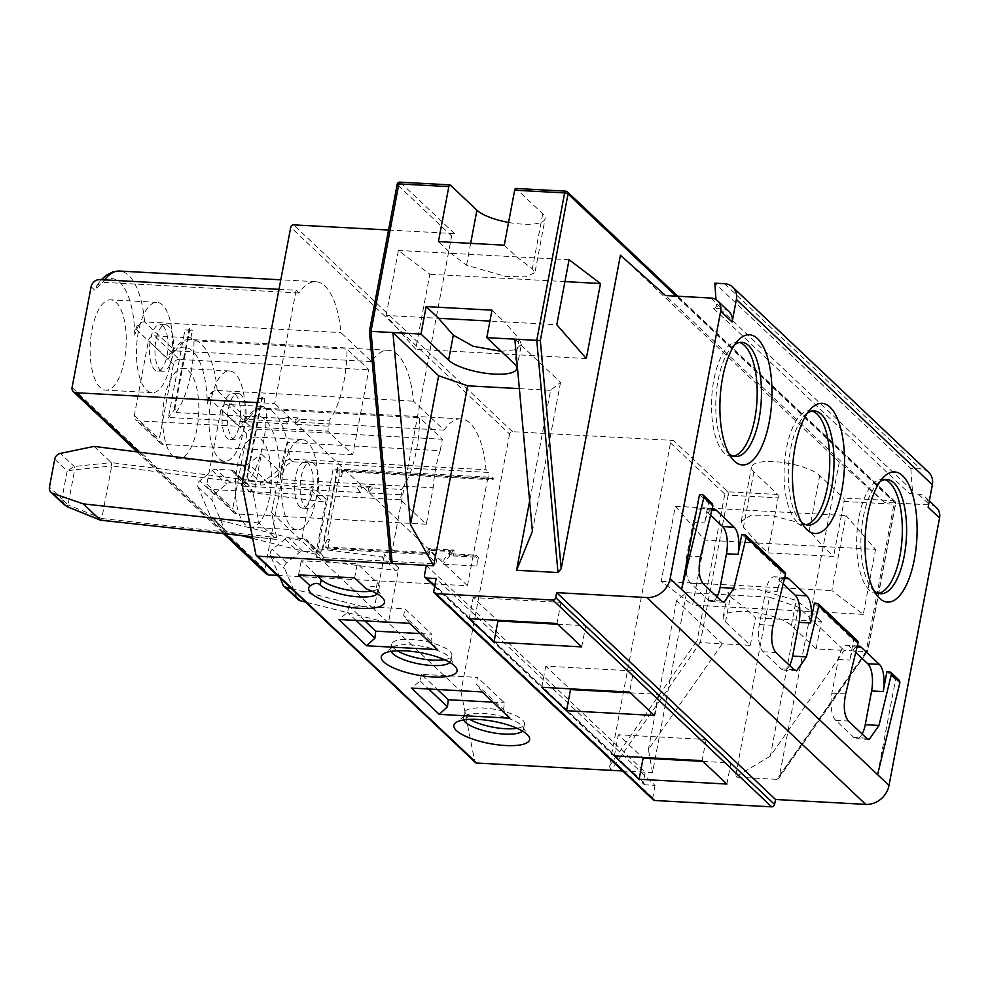<?xml version="1.0" encoding="UTF-8"?>
<svg xmlns="http://www.w3.org/2000/svg" width="989" height="989" viewBox="0 0 989 989"><rect width="100%" height="100%" fill="white"/><g stroke="black" fill="none" stroke-linecap="round" stroke-linejoin="round"><path stroke-width="0.74" stroke-dasharray="4.95 3.71" d="M609.409 766.228L697.109 640.699L700.323 642.603L611.091 770.344L609.409 766.228L670.517 442.812A2.658 2.312 133.4 0 1 673.422 440.451L512.512 431.711A2.658 2.312 -46.6 0 0 509.607 434.072L290.741 227.235M704.885 540.105L692.609 605.083L661.184 581.285L675.351 506.306L704.885 540.105L757.302 542.949L767.785 552.851L833.603 556.424L823.132 546.534L875.549 549.377L846.015 515.578L831.848 590.557L863.273 614.354L875.549 549.377M798.457 607.221L770.32 756.14L844.173 650.428L866.117 651.615L776.872 779.357L735.42 777.107L769.43 597.158L798.457 607.221L844.173 650.428L816.135 648.908L791.373 625.505A35.901 10.496 -169.3 0 0 752.876 612.216A35.901 10.496 -169.3 0 0 723.182 617.049A35.901 10.496 -169.3 0 0 725.543 621.92L750.305 645.322L722.267 643.802L676.55 600.595L686.539 592.658L652.53 772.607L622.674 770.975M652.53 772.607L648.413 749.514L722.267 643.802L700.323 642.603L728.188 495.155L778.17 497.875L767.785 552.851M434.678 586.502L643.938 784.265A2.658 2.312 -46.6 0 1 643.332 782.2L645.224 772.199L426.358 565.362M643.938 784.265A2.658 2.312 -46.6 0 0 645.298 784.833L655.052 785.365L436.186 578.528M655.052 785.365L652.691 797.863A2.658 2.312 -46.6 0 0 653.296 799.928M857.426 640.773A2.658 2.312 -46.6 0 0 856.078 640.204L853.631 640.081L814.392 602.993M899.31 680.358L895.539 679.678L877.589 774.647M895.539 679.678L886.96 671.58M857.216 646.237A21.276 8.444 93.1 0 0 849.848 660.071L853.631 640.081M784.648 577.663A21.276 8.444 93.1 0 0 777.28 591.484L781.063 571.494L741.824 534.406M712.068 509.075A21.276 8.444 93.1 0 0 704.712 522.897L708.483 502.907L699.532 494.438M928.708 472.346A15.96 13.883 -46.6 0 0 920.574 468.947L910.82 468.415L714.824 283.188M910.82 468.415L912.402 490.581A2.658 2.312 133.4 0 1 909.46 493.598L918.287 494.08A13.302 11.571 133.4 0 1 925.061 496.911A13.302 11.571 133.4 0 1 928.127 507.233M729.066 311.671A13.302 11.571 -46.6 0 0 722.291 308.84L713.452 308.358A2.658 2.312 -46.6 0 0 716.407 305.341L715.999 299.605M936.496 507.703A13.302 11.571 -46.6 0 0 929.722 504.872L884.426 502.412L665.572 295.575M884.426 502.412L839.29 462.086L620.424 255.249M839.29 462.086L779.06 777.972L867.724 651.059L867.761 649.971L866.117 651.615L893.969 504.167A2.658 0.779 -169.3 0 0 895.638 503.76A2.658 0.779 -169.3 0 0 895.465 503.389L676.167 296.156M778.17 497.875A2.658 1.051 -86.9 0 0 777.688 494.475L753.878 471.963A35.901 10.496 10.7 0 1 751.516 467.092A35.901 10.496 10.7 0 1 781.211 462.259A35.901 10.496 10.7 0 1 819.708 475.548L843.518 498.048A2.658 1.051 93.1 0 1 844 501.448L833.603 556.424M780.061 775.512L867.761 649.971L895.465 503.389A2.658 2.312 -46.6 0 0 893.5 500.768L566.054 191.31L516.085 188.602L542.751 213.797A35.901 10.496 10.7 0 1 545.112 218.68A35.901 10.496 10.7 0 1 508.556 222.451M388.553 230.029L454.557 233.614A2.658 2.312 -46.6 0 0 451.652 235.975L390.544 559.391L369.676 331.253L397.368 184.671L451.652 235.975M395.687 570.356A2.658 2.312 133.4 0 0 398.765 568.007L388.393 622.909L374.102 609.409L384.486 554.495A2.658 2.312 -46.6 0 1 381.395 556.856L395.687 570.356L326.11 561.455L321.586 554.137A5.316 4.624 -46.6 0 0 320.918 553.321A5.316 4.624 -46.6 0 0 318.211 552.183L302.968 551.355A5.316 4.624 -46.6 0 0 299.247 552.628L286.674 562.852A5.316 4.624 -46.6 0 0 284.585 566.301A5.316 4.624 -46.6 0 0 284.783 568.885L297.269 598.32A5.316 4.624 -46.6 0 0 298.233 599.705M509.607 434.072L460.961 691.496L388.393 622.909L305.65 602.103M252.356 536.668L276.116 539.265L276.549 537.559L271.629 512.562L278.824 474.485L278.515 470.171L261.368 453.963L253.53 495.452L242.107 484.659M271.629 512.562L301.534 540.822L311.906 485.92A2.658 2.312 -46.6 0 1 308.828 488.269L323.119 501.769L253.543 492.868L249.005 485.55A5.316 4.624 -46.6 0 0 248.35 484.734A5.316 4.624 -46.6 0 0 245.643 483.596L230.4 482.768A5.316 4.624 -46.6 0 0 226.666 484.041L214.106 494.265A5.316 4.624 -46.6 0 0 212.017 497.727A5.316 4.624 -46.6 0 0 212.215 500.298L224.701 529.733A5.316 4.624 -46.6 0 0 225.665 531.118A5.316 4.624 -46.6 0 0 227.507 532.119L241.279 535.581M291.359 588.603L374.102 609.409L315.825 554.322L326.197 499.42A2.658 2.312 133.4 0 1 323.119 501.769M279.009 289.344L296.119 290.284L274.719 403.549L257.61 402.622M296.119 290.284L298.975 292.979A74.472 29.534 -86.9 0 1 315.788 281.704A74.472 29.534 -86.9 0 1 340.884 332.588L371.543 361.566A74.472 29.534 -86.9 0 1 388.368 350.291A74.472 29.534 -86.9 0 1 413.451 401.163L444.123 430.153A74.472 29.534 -86.9 0 1 460.936 418.879A74.472 29.534 -86.9 0 1 486.032 469.75L488.887 472.458L292.62 461.789C286.711 463.841 283.41 468.254 282.743 475.004L264.854 569.664A5.316 4.624 -46.6 0 0 266.078 573.793M337.434 467.537L322.538 547.758A74.472 29.534 -86.9 0 0 327.248 539.24L339.165 476.216A74.472 29.534 -86.9 0 0 338.992 469.021L337.434 467.537A7.974 2.337 -169.3 0 1 337.954 468.625A7.974 2.337 -169.3 0 1 332.972 469.837L493.301 478.552L493.066 479.801L487.552 479.504L488.887 472.458M342.491 471.617L341.601 476.339A74.472 29.534 93.1 0 0 341.489 470.677L342.491 471.617L487.552 479.504L472.915 556.98L453.407 555.917L451.145 553.778A74.472 29.534 93.1 0 0 453.358 549.983L428.979 548.66A74.472 29.534 93.1 0 1 426.766 552.455L325.591 546.954A74.472 29.534 93.1 0 0 329.683 539.376L327.853 549.093L429.028 554.594L429.968 549.6L454.347 550.922L453.407 555.917M277.377 575.388L467.476 585.723L472.915 556.98L478.416 557.277L476.772 566.029A7.974 3.165 93.1 0 0 475.548 556.065A74.472 29.534 93.1 0 0 476.154 555.138L478.416 557.277M467.476 585.723L274.719 403.549M280.06 577.922L270.492 555.385A5.316 4.624 133.4 0 1 270.294 552.802A5.316 4.624 133.4 0 1 272.395 549.352L284.956 539.129A5.316 4.624 133.4 0 1 288.677 537.855L303.92 538.684A5.316 4.624 133.4 0 1 306.627 539.821A5.316 4.624 133.4 0 1 307.295 540.624L311.832 547.955L381.395 556.856M460.961 691.496L474.732 761.357A2.658 2.312 -46.6 0 0 475.338 762.482M252.702 538.461L315.825 554.322L301.534 540.822L213.216 518.619A5.316 4.624 133.4 0 1 211.374 517.618A5.316 4.624 133.4 0 1 210.41 516.233L197.924 486.798A5.316 4.624 133.4 0 1 197.726 484.214A5.316 4.624 133.4 0 1 199.815 480.765L212.388 470.541A5.316 4.624 133.4 0 1 216.109 469.268L231.352 470.096A5.316 4.624 133.4 0 1 234.059 471.234A5.316 4.624 133.4 0 1 234.727 472.037L239.251 479.368L308.828 488.269M253.53 495.452L258.97 523.057L276.376 539.438L252.38 536.792M386.13 315.442L398.406 250.452L429.832 274.262L415.664 349.241L386.13 315.442L438.547 318.285M504.266 245.185L516.654 256.88L532.354 268.785L534.888 272.791L545.112 218.68M569.071 259.736L450.823 253.308L438.436 241.6M534.888 272.791L525.431 276.846L505.651 276.463L466.536 265.213L450.823 253.308L398.406 250.452M516.777 368.637L521.339 344.518L519.138 338.77L504.365 321.858L489.926 321.079M491.99 310.163L504.365 321.858L556.782 324.713M564.929 281.605L429.832 274.262M586.316 358.513L415.664 349.241M521.339 344.518L515.059 349.76L501.275 351.33M514.836 339.178L560.54 382.384L550.564 390.321L529.647 501.064M519.361 388.628L550.564 390.321M560.54 382.384L532.403 531.303M197.924 486.798L212.215 500.298M253.543 492.868L239.251 479.368M278.824 474.485L267.994 482.719A10.644 9.26 133.4 0 1 260.169 484.969L111.708 465.955L101.78 518.52L276.549 537.559M245.791 465.114A7.974 6.948 -46.6 0 0 248.585 463.693L261.368 453.963M258.97 523.057L249.463 522.031M66.881 506.541L68.043 504.909L101.78 518.52L100.371 520.078M64.582 505.107L61.911 498.864L68.043 504.909L74.682 469.775L67.178 470.974L74.224 466.487L111.25 462.605L111.708 465.955L74.682 469.775L74.224 466.487L60.378 453.407M94.091 446.398L111.25 462.605L259.86 481.581A2.658 1.1 -82.7 0 1 260.169 484.969M326.11 561.455L311.832 547.955M270.492 555.385L284.783 568.885M282.743 475.004L279.887 472.297C280.555 465.547 283.855 461.146 289.765 459.094L486.032 469.75M444.123 430.153L247.856 419.484L242.045 422.637L240.562 427.94A66.498 26.369 93.1 0 1 265.163 419.732A66.498 26.369 93.1 0 1 279.887 472.297M292.62 461.789L289.765 459.094A74.472 29.534 93.1 0 0 264.681 408.21A74.472 29.534 93.1 0 0 247.856 419.484L217.197 390.507C213.34 389.802 210.051 394.203 207.307 403.722L208.469 397.603A7.974 6.948 133.4 0 1 217.197 390.507L413.451 401.163M371.543 361.566L175.288 350.897L169.478 354.05L167.994 359.353A66.498 26.369 93.1 0 1 192.595 351.144A66.498 26.369 93.1 0 1 207.307 403.722M217.197 390.507A74.472 29.534 93.1 0 0 192.101 339.623A74.472 29.534 93.1 0 0 175.288 350.897L144.617 321.919C140.772 321.215 137.471 325.616 134.739 335.135L135.889 329.016A7.974 6.948 133.4 0 1 144.617 321.919L340.884 332.588M298.975 292.979L102.72 282.31L99.864 279.615M91.124 286.711L95.426 290.766L96.897 285.462L102.72 282.31A74.472 29.534 93.1 0 1 104.513 279.862M164.557 398.295A45.21 17.926 -86.9 0 1 183.2 368.44A45.21 17.926 -86.9 0 1 196.935 428.892A45.21 17.926 -86.9 0 1 178.292 458.735A45.21 17.926 -86.9 0 1 164.557 398.295M91.989 329.708A45.21 17.926 -86.9 0 1 110.632 299.852A45.21 17.926 -86.9 0 1 124.367 360.305A45.21 17.926 -86.9 0 1 105.724 390.148A45.21 17.926 -86.9 0 1 91.989 329.708M237.125 466.882A45.21 17.926 -86.9 0 1 255.78 437.027A45.21 17.926 -86.9 0 1 269.515 497.479A45.21 17.926 -86.9 0 1 250.872 527.322A45.21 17.926 -86.9 0 1 237.125 466.882M243.257 431.414A45.21 17.926 93.1 0 0 235.098 373.619A45.21 17.926 93.1 0 0 229.522 370.962A45.21 17.926 93.1 0 0 210.88 400.805A45.21 17.926 93.1 0 0 219.039 458.599A45.21 17.926 93.1 0 0 224.614 461.257A45.21 17.926 93.1 0 0 243.257 431.414M235.431 394.475A23.266 9.235 -86.9 0 1 240.191 420.585A23.266 9.235 -86.9 0 1 230.041 439.573A23.266 9.235 -86.9 0 1 227.173 438.214A23.266 9.235 -86.9 0 1 222.414 412.092A23.266 9.235 -86.9 0 1 232.563 393.103A23.266 9.235 -86.9 0 1 235.431 394.475M240.957 394.772A23.266 9.235 93.1 0 0 238.089 393.399A23.266 9.235 93.1 0 0 227.927 412.401A23.266 9.235 93.1 0 0 232.687 438.51A23.266 9.235 93.1 0 0 235.555 439.882A23.266 9.235 93.1 0 0 245.717 420.881A23.266 9.235 93.1 0 0 240.957 394.772M160.119 369.923A23.266 9.235 93.1 0 0 162.987 371.295A23.266 9.235 93.1 0 0 173.137 352.294A23.266 9.235 93.1 0 0 168.377 326.185A23.266 9.235 93.1 0 0 165.509 324.812A23.266 9.235 93.1 0 0 155.36 343.813A23.266 9.235 93.1 0 0 160.119 369.923M313.525 463.359A23.266 9.235 93.1 0 0 310.657 461.987A23.266 9.235 93.1 0 0 300.508 480.975A23.266 9.235 93.1 0 0 305.267 507.097A23.266 9.235 93.1 0 0 308.135 508.457A23.266 9.235 93.1 0 0 318.285 489.468A23.266 9.235 93.1 0 0 313.525 463.359M162.864 325.888A23.266 9.235 -86.9 0 1 167.623 351.997A23.266 9.235 -86.9 0 1 157.474 370.986A23.266 9.235 -86.9 0 1 154.605 369.626A23.266 9.235 -86.9 0 1 149.846 343.504A23.266 9.235 -86.9 0 1 159.995 324.516A23.266 9.235 -86.9 0 1 162.864 325.888M162.53 305.032A45.21 17.926 93.1 0 0 156.954 302.374A45.21 17.926 93.1 0 0 138.312 332.217A45.21 17.926 93.1 0 0 146.471 390.012A45.21 17.926 93.1 0 0 152.046 392.67A45.21 17.926 93.1 0 0 170.689 362.827A45.21 17.926 93.1 0 0 162.53 305.032M299.741 506.788A23.266 9.235 -86.9 0 1 294.982 480.679A23.266 9.235 -86.9 0 1 305.144 461.69A23.266 9.235 -86.9 0 1 308.012 463.062A23.266 9.235 -86.9 0 1 312.771 489.172A23.266 9.235 -86.9 0 1 302.609 508.161A23.266 9.235 -86.9 0 1 299.741 506.788M291.619 527.186A45.21 17.926 93.1 0 0 297.195 529.844A45.21 17.926 93.1 0 0 315.837 500.001A45.21 17.926 93.1 0 0 307.666 442.207A45.21 17.926 93.1 0 0 302.102 439.549A45.21 17.926 93.1 0 0 283.447 469.392A45.21 17.926 93.1 0 0 291.619 527.186M339.165 476.216L341.601 476.339M327.248 539.24L329.683 539.376M341.489 470.677L492.065 478.861A74.472 29.534 93.1 0 0 492.003 477.328L338.992 469.021M493.066 479.801L492.065 478.861M451.145 553.778L476.154 555.138M450.279 552.023L449.303 554.644L475.548 556.065M430.141 550.416L427.396 553.457L435.914 563.804L436.854 558.81L430.141 550.416L450.354 551.516L444.172 559.205L443.22 564.2L476.772 566.029M337.954 468.625L322.723 549.278L322.538 547.758L427.396 553.457M322.711 549.278L316.443 557.314L435.914 563.804M493.301 478.552L492.003 477.328M449.303 554.644L449.488 556.164L443.22 564.2M454.347 550.922L453.358 549.983M429.968 549.6L428.979 548.66M429.028 554.594L426.766 552.455M327.853 549.093L325.591 546.954M757.302 542.949L743.456 527.112L741.256 521.351L751.108 515.232L770.938 515.306L794.464 521.45L809.286 530.685L823.132 546.534L757.302 542.949M750.305 645.322L755.497 617.828L745.026 607.926L692.609 605.083M816.135 648.908L821.327 621.413L755.497 617.828M675.351 506.306L846.015 515.578M661.184 581.285L831.848 590.557M730.302 596.775L745.026 607.926L810.856 611.511L796.12 600.348L757.005 589.098L737.225 588.715L727.768 592.77L730.302 596.775L725.543 621.92M863.273 614.354L810.856 611.511L821.327 621.413M769.43 597.158L686.539 592.658M676.55 600.595L648.413 749.514M776.872 779.357L779.06 777.972M770.32 756.14L735.42 777.107M884.71 479.653A57.189 22.673 93.1 0 0 882.596 479.282A57.189 22.673 93.1 0 0 857.636 525.963A57.189 22.673 93.1 0 0 869.331 590.124A57.189 22.673 93.1 0 0 876.39 593.487A57.189 22.673 93.1 0 0 878.529 593.351M812.142 411.065A57.189 22.673 93.1 0 0 810.016 410.695A57.189 22.673 93.1 0 0 785.068 457.375A57.189 22.673 93.1 0 0 796.763 521.537A57.189 22.673 93.1 0 0 803.81 524.899A57.189 22.673 93.1 0 0 805.961 524.763M858.625 646.027L847.054 645.397A21.276 8.444 -86.9 0 0 838.276 659.44L831.897 693.178A21.276 8.444 -86.9 0 0 835.742 720.375L853.841 737.473A21.276 8.444 -86.9 0 0 856.462 738.734A21.276 8.444 -86.9 0 0 862.161 734.036M847.054 645.397A21.276 8.444 -86.9 0 1 849.675 646.645L855.732 652.369M789.593 665.449A21.276 8.444 -86.9 0 1 783.894 670.146A21.276 8.444 -86.9 0 1 781.261 668.898L763.174 651.788A21.276 8.444 -86.9 0 1 759.329 624.591L765.709 590.853A21.276 8.444 -86.9 0 1 774.474 576.81A21.276 8.444 -86.9 0 1 777.107 578.058L783.164 583.782M717.013 596.862A21.276 8.444 -86.9 0 1 711.314 601.559A21.276 8.444 -86.9 0 1 708.693 600.311L690.594 583.201A21.276 8.444 -86.9 0 1 686.762 556.016L693.128 522.266A21.276 8.444 -86.9 0 1 701.906 508.222A21.276 8.444 -86.9 0 1 704.527 509.471L710.584 515.195M739.562 342.478A57.189 22.673 93.1 0 0 737.448 342.12A57.189 22.673 93.1 0 0 712.5 388.788A57.189 22.673 93.1 0 0 724.195 452.95A57.189 22.673 93.1 0 0 731.242 456.312A57.189 22.673 93.1 0 0 733.381 456.176M879.901 481.791A57.189 22.673 93.1 0 0 876.773 484.585A57.189 22.673 93.1 0 0 861.11 535.383A57.189 22.673 93.1 0 0 871.173 587.577A57.189 22.673 93.1 0 0 873.596 590.346A57.189 22.673 93.1 0 0 873.979 590.705M807.333 413.204A57.189 22.673 93.1 0 0 804.193 415.998A57.189 22.673 93.1 0 0 788.53 466.796A57.189 22.673 93.1 0 0 798.593 518.99A57.189 22.673 93.1 0 0 801.028 521.759A57.189 22.673 93.1 0 0 801.411 522.118M784.858 572.186A2.658 2.312 -46.6 0 0 783.498 571.63L781.063 571.494M712.265 503.586L708.483 502.907M734.753 344.617A57.189 22.673 93.1 0 0 731.625 347.411A57.189 22.673 93.1 0 0 715.962 398.208A57.189 22.673 93.1 0 0 726.025 450.403A57.189 22.673 93.1 0 0 728.448 453.172A57.189 22.673 93.1 0 0 728.844 453.531M654.31 715.467L658.303 694.34L633.541 670.938L629.548 692.065M630.339 692.819L658.303 694.34M633.541 670.938L545.767 666.166L569.738 688.814M702.907 761.406L730.871 762.927L706.109 739.525L618.335 734.753L642.306 757.401M557.759 624.232L585.723 625.753L560.961 602.35L473.199 597.579L497.17 620.227M541.774 687.293L545.767 666.166M706.109 739.525L702.116 760.652M726.878 784.054L730.871 762.927M614.342 755.88L618.335 734.753M560.961 602.35L556.968 623.478M581.73 646.88L585.723 625.753M469.206 618.718L473.199 597.579M509.941 718.199L503.549 709.83L476.241 684.017L477.489 677.403L421.413 674.35L437.422 689.481M482.138 691.917L476.241 684.017M503.549 709.83L504.353 702.783L477.489 677.403M516.963 728.263A30.585 8.938 -169.3 0 0 524.467 724.035A30.585 8.938 -169.3 0 0 522.439 719.881A30.585 8.938 -169.3 0 0 489.654 708.569A30.585 8.938 -169.3 0 0 464.348 712.686A30.585 8.938 -169.3 0 0 466.363 716.84A30.585 8.938 -169.3 0 0 469.787 719.349M371.815 591.088A30.585 8.938 -169.3 0 0 379.319 586.86A30.585 8.938 -169.3 0 0 377.303 582.706L357.301 563.804L301.225 560.763L317.234 575.895M444.395 659.675A30.585 8.938 -169.3 0 0 451.886 655.447A30.585 8.938 -169.3 0 0 449.871 651.294A30.585 8.938 -169.3 0 0 417.074 639.982A30.585 8.938 -169.3 0 0 391.78 644.099A30.585 8.938 -169.3 0 0 393.795 648.252A30.585 8.938 -169.3 0 0 397.219 650.762M420.412 633.578L431.773 634.196L404.921 608.816L348.845 605.763L364.854 620.894M492.992 702.165L504.353 702.783M522.501 731.056A30.585 8.938 -169.3 0 0 523.441 729.412A30.585 8.938 -169.3 0 0 522.835 726.903A30.585 8.938 -169.3 0 0 521.426 725.246A30.585 8.938 -169.3 0 0 492.609 714.515A30.585 8.938 -169.3 0 0 464.818 715.949A30.585 8.938 -169.3 0 0 463.334 718.051A30.585 8.938 -169.3 0 0 463.618 719.943M298.554 574.881L301.225 560.763M377.353 593.894A30.585 8.938 -169.3 0 0 378.305 592.238A30.585 8.938 -169.3 0 0 377.687 589.728A30.585 8.938 -169.3 0 0 376.277 588.084C373.978 585.624 370.628 585.896 366.214 588.875M354.631 577.922L357.301 563.804M449.921 662.469A30.585 8.938 -169.3 0 0 450.873 660.825A30.585 8.938 -169.3 0 0 450.255 658.315A30.585 8.938 -169.3 0 0 448.858 656.671A30.585 8.938 -169.3 0 0 420.041 645.928A30.585 8.938 -169.3 0 0 392.25 647.362A30.585 8.938 -169.3 0 0 390.766 649.464A30.585 8.938 -169.3 0 0 391.051 651.355M348.845 605.763L347.596 612.389L338.856 619.485M409.57 623.33L403.673 615.43L404.921 608.816M356.102 620.424L347.596 612.389M437.373 649.612L430.969 641.243L431.773 634.196M430.969 641.243L403.673 615.43M421.413 674.35L420.164 680.976L411.436 688.072M420.164 680.976L428.67 689.012M440.192 450.7A74.472 29.534 93.1 0 0 433.182 487.775L426.296 524.219L400.397 499.742L401.336 494.735A7.974 3.165 93.1 0 0 401.596 489.468A74.472 29.534 93.1 0 0 419.596 417.729L442.355 439.252L440.192 450.7L287.181 442.392A74.472 29.534 -86.9 0 0 280.184 479.455L433.182 487.775M264.854 398.95L257.548 398.555L256.126 406.059L263.445 406.454L264.854 398.95L261.998 396.255L246.891 476.228L247.287 477.984L241.019 486.032L360.478 492.522L361.418 487.528L359.613 485.97L356.164 486.996L360.478 492.522M263.445 406.454L266.585 409.421A74.472 29.534 -86.9 0 1 248.585 481.149A7.974 3.165 93.1 0 0 246.891 476.228M280.184 479.455L287.181 442.392M257.548 398.555A7.974 2.337 -169.3 0 0 262.53 397.331A7.974 2.337 -169.3 0 0 261.998 396.255M248.585 481.149L356.164 486.996M370.85 486.576L360.664 485.908L361.418 487.528L368.736 487.923L370.85 486.576L372.618 487.886L401.596 489.468M360.664 485.908L359.613 485.97M266.585 409.421L419.596 417.729M372.618 487.886L367.797 492.918L401.336 494.735M400.397 499.742L210.818 489.431A5.316 4.624 -46.6 0 1 208.11 488.306A5.316 4.624 -46.6 0 1 206.886 484.177L221.054 409.199A5.316 4.624 -46.6 0 1 226.877 404.464L256.126 406.059L241.019 486.032M426.296 524.219L236.717 513.921A5.316 4.624 133.4 0 1 234.01 512.784A5.316 4.624 133.4 0 1 232.786 508.655L246.953 433.677A5.316 4.624 133.4 0 1 252.776 428.942L442.355 439.252M367.797 492.918L368.736 487.923L369.948 486.415M190.865 337.867L192.286 330.363L184.968 329.967L183.558 337.472L190.865 337.867L194.005 340.834A74.472 29.534 -86.9 0 1 176.017 412.561A7.974 3.165 93.1 0 0 174.311 407.641L189.431 327.668L192.286 330.363M154.296 335.877L183.558 337.472L168.439 417.445L287.91 423.935L288.85 418.94L288.083 417.321L297.38 417.828L300.05 419.299L329.028 420.881A74.472 29.534 93.1 0 0 347.015 349.142L368.835 369.762L352.776 454.73L327.816 431.155L138.237 420.857A5.316 4.624 -46.6 0 1 135.53 419.719A5.316 4.624 -46.6 0 1 134.306 415.59L148.474 340.612A5.316 4.624 -46.6 0 1 154.296 335.877L179.256 359.464L368.835 369.762M194.005 340.834L347.015 349.142M300.05 419.299L295.217 424.33L328.768 426.16L327.816 431.155M328.768 426.16A7.974 3.165 93.1 0 0 329.028 420.881M288.083 417.321L283.596 418.409L287.91 423.935M176.017 412.561L283.596 418.409M287.033 417.383L288.85 418.94L296.168 419.336L298.282 417.988M295.217 424.33L296.168 419.336L297.38 417.828M174.311 407.641L174.719 409.397L168.439 417.445M184.968 329.967A7.974 2.337 -169.3 0 0 189.95 328.756A7.974 2.337 -169.3 0 0 189.431 327.668M352.776 454.73L163.197 444.432A5.316 4.624 133.4 0 1 160.49 443.307A5.316 4.624 133.4 0 1 159.266 439.165L173.434 364.187A5.316 4.624 133.4 0 1 179.256 359.464M777.688 494.475L727.706 491.756L673.422 440.451M670.517 442.812L724.801 494.117A2.658 0.779 -169.3 0 0 728.188 495.155A2.658 1.051 93.1 0 0 727.706 491.756A2.658 2.312 -46.6 0 0 724.801 494.117L697.109 640.699M643.332 782.2L424.466 575.363M434.801 585.896L645.298 784.833M652.691 797.863L433.825 591.026M816.84 603.129L856.078 640.204M724.578 283.707L920.574 468.947M912.402 490.581L716.407 305.341M713.452 308.358L909.46 493.598M918.287 494.08L929.722 504.872M710.856 298.035L722.291 308.84M512.512 431.711L293.659 224.862M844 501.448L893.969 504.167A2.658 1.051 -86.9 0 0 893.5 500.768L843.518 498.048M454.557 233.614L400.273 182.31L450.255 185.017M398.765 568.007L384.486 554.495M326.197 499.42L311.906 485.92M474.732 761.357L255.867 554.52M397.195 184.313A2.658 0.779 -169.3 0 0 397.368 184.671A2.658 2.312 133.4 0 1 400.273 182.31M542.751 213.797L532.354 268.785M466.536 265.213L470.665 243.356M519.138 338.77L514.416 363.754M213.216 518.619L227.507 532.119M224.701 529.733L210.41 516.233M214.106 494.265L199.815 480.765M212.388 470.541L226.666 484.041M230.4 482.768L216.109 469.268M231.352 470.096L245.643 483.596M249.005 485.55L234.727 472.037M267.994 482.719L248.585 463.693M278.515 470.171L265.72 479.9A7.974 6.948 133.4 0 1 259.86 481.581L242.725 465.386M54.716 459.205L67.178 470.974L61.911 498.864L49.45 487.095M321.586 554.137L307.295 540.624M303.92 538.684L318.211 552.183M302.968 551.355L288.677 537.855M284.956 539.129L299.247 552.628M286.674 562.852L272.395 549.352M297.269 598.32L282.99 584.82M138.831 452.109L225.307 533.837M436.854 558.81L444.172 559.205M332.972 469.837L316.443 557.314M144.617 321.919A74.472 29.534 93.1 0 0 119.533 271.048M264.854 569.664L72.086 387.49M208.469 397.603L240.562 427.94M135.889 329.016L167.994 359.353M134.739 335.135A66.498 26.369 93.1 0 0 120.015 282.557A66.498 26.369 93.1 0 0 95.426 290.766M753.878 471.963L743.456 527.112M809.286 530.685L819.708 475.548M791.373 625.505L796.12 600.348M889.408 671.716L897.975 679.814M845.657 693.919L831.897 693.178M838.276 659.44L849.848 660.071M835.742 720.375L848.438 721.068M866.537 738.165L853.841 737.473M857.018 647.053L849.675 646.645M784.45 578.466L777.107 578.058M765.709 590.853L777.28 591.484M773.089 625.332L759.329 624.591M763.174 651.788L775.871 652.48M793.969 669.578L781.261 668.898M744.26 534.542L783.498 571.63M711.882 509.879L704.527 509.471M693.128 522.266L704.712 522.897M700.509 556.745L686.762 556.016M690.594 583.201L703.29 583.893M721.389 601.003L708.693 600.311M701.98 494.574L710.93 503.042M377.303 582.706L376.277 588.084M236.717 513.921L210.818 489.431M226.877 404.464L252.776 428.942M246.953 433.677L221.054 409.199M206.886 484.177L232.786 508.655M173.434 364.187L148.474 340.612M134.306 415.59L159.266 439.165M163.197 444.432L138.237 420.857M677.836 296.243L894.847 501.324A2.658 2.658 0 0 1 895.638 503.76L867.872 650.7M225.665 531.118L211.374 517.618M248.35 484.734L234.059 471.234M320.918 553.321L306.627 539.821M460.936 418.879L264.681 408.21C258.438 406.43 250.885 411.239 242.045 422.637M388.368 350.291L192.101 339.623C185.858 337.842 178.317 342.651 169.478 354.05M315.788 281.704L280.814 279.8M137.088 451.886L223.601 533.652M96.897 285.462L101.323 279.689M229.522 370.962L183.2 368.44M224.614 461.257L178.292 458.735M232.563 393.103L238.089 393.399M157.474 370.986L162.987 371.295M159.995 324.516L165.509 324.812M156.954 302.374L110.632 299.852M152.046 392.67L105.724 390.148M305.144 461.69L310.657 461.987M302.609 508.161L308.135 508.457M297.195 529.844L250.872 527.322M302.102 439.549L255.78 437.027M230.041 439.573L235.555 439.882M450.279 552.01L449.488 556.164M741.256 521.351L751.516 467.092M723.182 617.049L727.768 592.77M929.314 500.916L925.061 496.911M876.39 593.487L880.643 593.721M882.596 479.282L886.849 479.517M871.173 587.577L876.724 595.094M876.773 484.585L883.103 477.724M810.016 410.695L814.281 410.93M803.81 524.899L808.075 525.134M798.593 518.99L804.156 526.507M804.193 415.998L810.535 409.137M869.22 739.426L856.462 738.734M786.057 577.44L774.474 576.81M796.639 670.839L783.894 670.146M713.477 508.853L701.906 508.222M724.072 602.252L711.314 601.559M737.448 342.12L741.713 342.342M731.242 456.312L735.507 456.547M726.025 450.403L731.588 457.919M731.625 347.411L737.967 340.55M464.348 712.686L463.334 718.051M524.467 724.035L523.441 729.412M522.835 726.903L528.855 736.484M464.818 715.949L455.719 722.662M379.319 586.86L378.305 592.238M377.687 589.728L383.707 599.309M391.78 644.099L390.766 649.464M451.886 655.447L450.873 660.825M450.255 658.315L456.288 667.896M392.25 647.362L383.139 654.075M247.287 477.984L262.53 397.331M234.01 512.784L208.11 488.306M174.719 409.397L189.95 328.756M160.49 443.307L135.53 419.719"/><path stroke-width="1.48" d="M622.674 770.975L476.698 763.051A2.658 2.312 -46.6 0 1 475.338 762.482L256.485 555.645A2.658 2.312 133.4 0 1 255.867 554.52L242.107 484.659L290.741 227.235A2.658 2.312 133.4 0 1 293.659 224.862L388.553 230.029M529.647 501.064L516.567 570.27L558.006 572.52L561.208 568.675L620.424 255.249L665.572 295.575L710.856 298.035A13.302 11.571 133.4 0 1 717.631 300.866A13.302 11.571 133.4 0 1 720.684 311.201L670.159 578.614A21.276 18.519 133.4 0 1 646.88 597.554L556.671 592.646L555.731 597.64A2.658 2.312 133.4 0 1 552.814 600.014L435.79 593.647A2.658 2.312 133.4 0 1 433.825 591.026L436.186 578.528L426.432 577.996A2.658 2.312 133.4 0 1 424.466 575.363L426.358 565.362L257.832 556.214A2.658 2.312 133.4 0 1 256.485 555.645M509.941 718.199L482.138 691.917L411.436 688.072L439.24 714.355L509.941 718.199M382.718 654.421A38.571 11.275 -169.3 0 0 383.819 661.962A38.571 11.275 -169.3 0 0 420.869 675.635A38.571 11.275 -169.3 0 0 455.62 673.361A38.571 11.275 -169.3 0 0 456.288 667.896A38.571 11.275 -169.3 0 0 454.52 665.807A38.571 11.275 -169.3 0 0 438.795 657.462A38.571 11.275 -169.3 0 0 383.139 654.075A38.571 11.275 -169.3 0 0 382.718 654.421M437.373 649.612L409.57 623.33L338.856 619.485L366.672 645.768L437.373 649.612M310.15 585.834A38.571 11.275 -169.3 0 0 311.238 593.388A38.571 11.275 -169.3 0 0 348.301 607.048A38.571 11.275 -169.3 0 0 383.04 604.774A38.571 11.275 -169.3 0 0 383.707 599.309A38.571 11.275 -169.3 0 0 381.939 597.22A38.571 11.275 -169.3 0 0 366.214 588.875L354.631 577.922L298.554 574.881L310.15 585.834C314.551 582.855 317.914 582.583 320.213 585.031A30.585 8.938 -169.3 0 0 349.97 595.922A30.585 8.938 -169.3 0 0 377.353 593.894M455.286 723.008A38.571 11.275 -169.3 0 0 456.386 730.55A38.571 11.275 -169.3 0 0 493.449 744.21A38.571 11.275 -169.3 0 0 528.188 741.948A38.571 11.275 -169.3 0 0 528.855 736.484A38.571 11.275 -169.3 0 0 527.088 734.394A38.571 11.275 -169.3 0 0 511.362 726.05A38.571 11.275 -169.3 0 0 455.719 722.662A38.571 11.275 -169.3 0 0 455.286 723.008M434.443 593.091L653.296 799.928A2.658 2.312 -46.6 0 0 654.656 800.497L771.68 806.851A2.658 2.312 -46.6 0 0 774.585 804.477L775.537 799.483L865.734 804.391A21.276 18.519 -46.6 0 0 889.024 785.451L939.55 518.038A13.302 11.571 -46.6 0 0 936.496 507.703L929.314 500.916M654.31 715.467L629.548 692.065L541.774 687.293L566.536 710.695L654.31 715.467M581.73 646.88L556.968 623.478L469.206 618.718L493.968 642.108L581.73 646.88M702.116 760.652L726.878 784.054L639.117 779.283L614.342 755.88L702.116 760.652M556.671 592.646L775.537 799.483M670.159 578.614L681.594 589.419L699.532 494.438L701.98 494.574A2.658 2.312 133.4 0 1 703.908 497.343L681.594 589.419L877.589 774.647L899.928 682.521L891.361 674.411L878.986 725.419L869.22 739.426L866.537 738.165L848.438 721.068C844.099 715.504 843.172 706.455 845.657 693.919L858.007 642.974A2.658 2.312 -46.6 0 0 857.426 640.773L818.187 603.698M858.007 642.974L818.793 605.8L806.418 656.844L796.639 670.839L793.969 669.578L775.871 652.48C771.519 646.917 770.592 637.868 773.089 625.332L785.439 574.386A2.658 2.312 -46.6 0 0 784.858 572.186L745.619 535.111M703.908 497.343L712.884 505.738L712.265 503.586L703.327 495.143M712.068 509.075A21.276 8.444 93.1 0 1 713.477 508.853A21.276 8.444 93.1 0 1 716.11 510.101L734.197 527.211A21.276 8.444 93.1 0 1 738.041 554.396L741.824 534.406L745.607 535.098L746.225 537.212L733.85 588.257L724.072 602.252L721.389 601.003L703.29 583.893C698.951 578.33 698.024 569.281 700.509 556.745L712.884 505.738M746.225 537.212L785.439 574.386M783.164 583.782L795.193 595.168L806.777 595.798A21.276 8.444 93.1 0 1 810.609 622.983L814.392 602.993L818.175 603.686L818.793 605.8M939.55 518.038L928.127 507.233L932.367 484.734A15.96 13.883 -46.6 0 0 928.708 472.346L732.701 287.107A15.96 13.883 133.4 0 1 736.372 299.506L732.12 321.994A13.302 11.571 -46.6 0 0 729.066 311.671L717.631 300.866M891.361 674.411L890.73 672.26L886.96 671.58L883.189 691.571A21.276 8.444 93.1 0 0 879.345 664.373L861.246 647.276A21.276 8.444 93.1 0 0 858.625 646.027A21.276 8.444 93.1 0 0 857.216 646.237M806.777 595.798L788.678 578.689A21.276 8.444 93.1 0 0 786.057 577.44A21.276 8.444 93.1 0 0 784.648 577.663M806.925 529.659A65.163 25.838 93.1 0 0 841.824 490.482A65.163 25.838 93.1 0 0 830.068 407.196A65.163 25.838 93.1 0 0 810.535 409.137A65.163 25.838 93.1 0 0 792.684 467.031A65.163 25.838 93.1 0 0 804.156 526.507A65.163 25.838 93.1 0 0 806.925 529.659M734.345 461.072A65.163 25.838 93.1 0 0 769.257 421.895A65.163 25.838 93.1 0 0 757.487 338.609A65.163 25.838 93.1 0 0 737.967 340.55A65.163 25.838 93.1 0 0 720.116 398.443A65.163 25.838 93.1 0 0 731.588 457.919A65.163 25.838 93.1 0 0 734.345 461.072M902.636 475.783A65.163 25.838 93.1 0 0 883.103 477.724A65.163 25.838 93.1 0 0 865.264 535.618A65.163 25.838 93.1 0 0 876.724 595.094A65.163 25.838 93.1 0 0 879.493 598.246A65.163 25.838 93.1 0 0 914.405 559.069A65.163 25.838 93.1 0 0 902.636 475.783M715.999 299.605L714.824 283.188L724.578 283.707A15.96 13.883 133.4 0 1 732.701 287.107M569.071 259.736L556.782 324.713L586.316 358.513L600.484 283.534L569.071 259.736M508.556 222.451A35.901 10.496 10.7 0 1 476.921 210.224L450.255 185.017A2.658 1.051 -86.9 0 0 449.933 184.869A2.658 1.051 -86.9 0 0 448.833 186.624L438.436 241.6L504.266 245.185L514.651 190.197A2.658 1.051 93.1 0 1 515.751 188.442L565.733 191.161A2.658 1.051 -86.9 0 1 566.054 191.31A2.658 2.312 133.4 0 1 568.02 193.943L540.328 340.525L486.798 337.657L491.99 310.163L426.16 306.59L420.968 334.072L370.986 331.364L392.225 563.507L390.445 561.072L369.429 331.253L370.986 331.364L398.851 183.905A2.658 0.779 -169.3 0 0 397.195 184.313L369.429 331.253M291.359 588.603L285.796 587.206A5.316 4.624 133.4 0 1 283.942 586.205A5.316 4.624 133.4 0 1 282.99 584.82L280.06 577.922M283.942 586.205L298.233 599.705A5.316 4.624 -46.6 0 0 300.075 600.706L305.65 602.103M390.544 559.391L390.445 561.072M489.926 321.079L438.547 318.285L453.308 335.184L473.237 346.298L501.275 351.33M600.484 283.534L564.929 281.605M420.968 334.072L448.586 360.181A35.901 10.496 -169.3 0 0 487.083 373.459A35.901 10.496 -169.3 0 0 516.777 368.637A35.901 10.496 -169.3 0 0 514.416 363.754L486.798 337.657M426.16 306.59L438.547 318.285M426.358 565.362L433.677 565.757L467.673 385.821L519.361 388.628M467.673 385.821L438.646 375.758L392.93 332.551L410.509 524.677L433.677 565.757M514.836 339.178L532.403 531.303L516.567 570.27M438.646 375.758L410.509 524.677M241.279 535.581L252.702 538.461M249.463 522.031L83.224 503.871L52.837 493.375A6.651 5.786 133.4 0 1 50.983 492.25A6.651 5.786 133.4 0 1 49.45 487.095L54.716 459.205A6.651 5.786 133.4 0 1 60.391 453.407L94.091 446.398L242.725 465.386A7.974 6.948 -46.6 0 0 245.791 465.114M83.224 503.871L100.371 520.078L66.881 506.541M100.544 520.214L252.356 536.668M100.853 520.14L252.38 536.792M52.837 493.375L66.758 506.541L100.47 520.189M257.61 402.622L76.017 392.744A5.316 4.624 133.4 0 1 73.31 391.619A5.316 4.624 133.4 0 1 72.086 387.49L91.124 286.711A7.974 6.948 133.4 0 1 99.864 279.615L279.009 289.344M223.601 533.652L266.078 573.793A5.316 4.624 -46.6 0 0 268.785 574.918L277.377 575.388M899.928 682.521L899.31 680.358L890.768 672.273M862.161 734.036A21.276 8.444 -86.9 0 0 865.239 724.69L871.606 690.94A21.276 8.444 -86.9 0 0 867.773 663.755L855.732 652.369M878.529 593.351A57.189 22.673 93.1 0 0 901.622 544.16A57.189 22.673 93.1 0 0 889.643 482.657A57.189 22.673 93.1 0 0 884.71 479.653M805.961 524.763A57.189 22.673 93.1 0 0 829.054 475.573A57.189 22.673 93.1 0 0 817.075 414.07A57.189 22.673 93.1 0 0 812.142 411.065M789.593 665.449A21.276 8.444 -86.9 0 0 792.659 656.103L799.038 622.353A21.276 8.444 -86.9 0 0 795.193 595.168M717.013 596.862A21.276 8.444 -86.9 0 0 720.091 587.515L726.47 553.778A21.276 8.444 -86.9 0 0 722.625 526.581L710.584 515.195M733.381 456.176A57.189 22.673 93.1 0 0 756.486 406.986A57.189 22.673 93.1 0 0 744.494 345.482A57.189 22.673 93.1 0 0 739.562 342.478M873.979 590.705A57.189 22.673 93.1 0 0 880.643 593.721A57.189 22.673 93.1 0 0 905.603 547.041A57.189 22.673 93.1 0 0 893.908 482.879A57.189 22.673 93.1 0 0 886.849 479.517A57.189 22.673 93.1 0 0 879.901 481.791M801.411 522.118A57.189 22.673 93.1 0 0 808.075 525.134A57.189 22.673 93.1 0 0 833.022 478.453A57.189 22.673 93.1 0 0 821.327 414.292A57.189 22.673 93.1 0 0 814.281 410.93A57.189 22.673 93.1 0 0 807.333 413.204M728.844 453.531A57.189 22.673 93.1 0 0 735.507 456.547A57.189 22.673 93.1 0 0 760.454 409.866A57.189 22.673 93.1 0 0 748.76 345.705A57.189 22.673 93.1 0 0 741.713 342.342A57.189 22.673 93.1 0 0 734.753 344.617M569.738 688.814L570.529 689.568L630.339 692.819M642.306 757.401L643.11 758.155L702.907 761.406M497.17 620.227L497.962 620.981L557.759 624.232M570.529 689.568L566.536 710.695M643.11 758.155L639.117 779.283M497.962 620.981L493.968 642.108M469.787 719.349A30.585 8.938 -169.3 0 0 516.963 728.263M317.234 575.895L321.227 579.665A30.585 8.938 -169.3 0 0 371.815 591.088M397.219 650.762A30.585 8.938 -169.3 0 0 444.395 659.675M364.854 620.894L375.709 631.155L420.412 633.578M437.422 689.481L448.277 699.742L492.992 702.165M463.618 719.943A30.585 8.938 -169.3 0 0 465.349 722.205A30.585 8.938 -169.3 0 0 495.106 733.096A30.585 8.938 -169.3 0 0 522.501 731.056M391.051 651.355A30.585 8.938 -169.3 0 0 392.781 653.618A30.585 8.938 -169.3 0 0 422.538 664.509A30.585 8.938 -169.3 0 0 449.921 662.469M375.709 631.155L374.893 638.189L356.102 620.424M366.672 645.768L374.893 638.189M448.277 699.742L447.473 706.776L439.24 714.355M428.67 689.012L447.473 706.776M257.832 556.214L476.698 763.051M426.432 577.996L434.801 585.896M435.79 593.647L654.656 800.497M771.68 806.851L552.814 600.014M555.731 597.64L774.585 804.477M865.734 804.391L646.88 597.554M877.589 774.647L889.024 785.451M932.367 484.734L736.372 299.506M732.12 321.994L720.684 311.201M561.208 568.675L540.328 340.525M676.167 296.156L568.02 193.943A2.658 0.779 -169.3 0 0 564.632 192.917L514.651 190.197M285.796 587.206L300.075 600.706M400.273 182.31A2.658 1.051 93.1 0 0 399.952 182.149A2.658 1.051 93.1 0 0 398.851 183.905L448.833 186.624M558.006 572.52L536.767 340.364L564.632 192.917A2.658 1.051 -86.9 0 1 565.733 191.161A2.658 2.658 0 0 1 567.414 191.878L677.836 296.243M470.665 243.356L476.921 210.224M448.586 360.181L453.308 335.184M225.307 533.837L268.785 574.918M76.017 392.744L138.831 452.109M280.814 279.8L119.533 271.048A74.472 29.534 93.1 0 0 104.513 279.862M883.189 691.571L871.606 690.94M865.239 724.69L878.986 725.419M861.246 647.276L857.018 647.053M867.773 663.755L879.345 664.373M810.609 622.983L799.038 622.353M792.659 656.103L806.418 656.844M788.678 578.689L784.45 578.466M738.041 554.396L726.47 553.778M720.091 587.515L733.85 588.257M722.625 526.581L734.197 527.211M716.11 510.101L711.882 509.879M320.213 585.031L321.227 579.665M425.085 577.428L434.678 586.502M449.933 184.869L399.952 182.149A2.658 2.658 0 0 0 397.195 184.313M50.983 492.25L64.582 505.119M73.31 391.619L137.088 451.886M101.323 279.689L106.095 275.362L112.944 271.864L119.533 271.048"/></g></svg>
